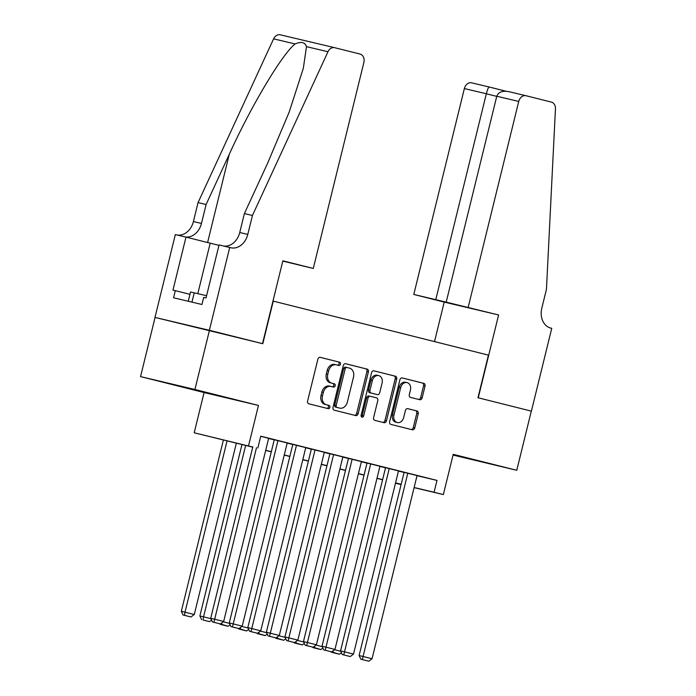 <?xml version="1.0" encoding="UTF-8"?>
<svg xmlns="http://www.w3.org/2000/svg" width="696" height="696" viewBox="0 0 696 696"><rect width="100%" height="100%" fill="white"/><g stroke="black" fill="none" stroke-linecap="round" stroke-linejoin="round"><path stroke-width="1.04" d="M340.483 364.156A1.67 1.314 103.3 0 0 339.613 362.207L320.264 357.353A2.393 1.879 103.3 0 0 320.247 357.344A2.393 1.879 103.3 0 0 317.872 359.214L307.606 401.026A2.393 1.879 103.3 0 0 308.85 403.81L328.199 408.665A1.67 1.314 103.3 0 0 328.999 405.411L326.494 404.785A7.656 6.003 103.3 0 1 322.492 395.885L323.353 392.405A7.656 6.003 103.3 0 1 330.939 386.419A7.656 6.003 103.3 0 1 331 386.437L333.506 387.063A1.67 1.314 103.3 0 0 334.306 383.809L331.801 383.183A7.656 6.003 103.3 0 1 327.799 374.283L328.66 370.803A7.656 6.003 103.3 0 1 336.246 364.817A7.656 6.003 103.3 0 1 336.307 364.826L338.813 365.461A1.67 1.314 103.3 0 0 340.483 364.156M337.543 365.139A1.67 1.314 103.3 0 0 338.143 361.859L320.021 357.309M326.929 408.343A1.67 1.314 103.3 0 0 327.529 405.063L326.494 404.785M332.236 386.741A1.67 1.314 103.3 0 0 332.836 383.461L331.801 383.183M453.113 454.853L483.929 462.327L453.157 454.679M203.319 391.813L173.391 384.566L203.319 391.813M419.758 399.713A2.393 1.879 103.3 0 0 419.775 399.721A2.393 1.879 103.3 0 0 422.15 397.851L425.03 386.115A2.393 1.879 103.3 0 0 423.777 383.339L402.297 377.945A2.393 1.879 103.3 0 0 402.271 377.937A2.393 1.879 103.3 0 0 399.904 379.807L389.63 421.619A2.393 1.879 103.3 0 0 390.882 424.403L412.363 429.797A2.393 1.879 103.3 0 0 412.389 429.797A2.393 1.879 103.3 0 0 414.755 427.927L418.235 413.763A2.393 1.879 103.3 0 0 416.991 410.979L407.795 408.674A2.393 1.879 103.3 0 0 407.778 408.665A2.393 1.879 103.3 0 0 405.403 410.536L403.671 417.565A6.394 5.02 103.3 0 1 397.329 422.568A6.394 5.02 103.3 0 1 393.936 415.12L400.696 387.594A6.394 5.02 103.3 0 1 407.038 382.591A6.394 5.02 103.3 0 1 410.44 390.038L409.309 394.623A2.393 1.879 103.3 0 0 410.562 397.407L419.758 399.713M417.026 475.681L436.984 480.414L434.078 492.246L443.352 494.569L414.085 487.635M229.715 247.471L209.365 330.296L262.514 343.641L282.854 260.809L313.278 268.447L363.851 62.553A7.308 5.733 103.3 0 0 360.032 54.053L334.715 47.702A7.308 5.733 103.3 0 0 334.654 47.685A7.308 5.733 103.3 0 0 327.981 51.739L252.439 215.482L247.785 234.421A17.061 13.389 -76.7 0 1 230.872 247.759A17.061 13.389 -76.7 0 1 230.733 247.724L219.057 244.94L206.033 297.958L203.684 297.401L201.944 304.5L173.574 297.775L175.322 290.676L172.965 290.119L185.989 237.11L175.331 234.587L154.99 317.411L262.792 343.711L273.258 301.116L488.435 355.134L477.969 397.738L531.3 411.127L516.771 470.287L453.235 454.34L443.352 494.569M209.461 330.322L194.924 389.49L140.549 376.606L204.085 392.553L194.201 432.79L252.77 447.032M204.085 392.553L258.46 405.437L194.924 389.49M258.46 405.437L248.576 445.675M436.984 480.414L260.756 436.166L257.851 447.998M368.401 371.899A2.393 1.879 103.3 0 0 367.149 369.124L345.668 363.73A2.393 1.879 103.3 0 0 345.642 363.721A2.393 1.879 103.3 0 0 343.276 365.591L333.001 407.404A2.393 1.879 103.3 0 0 334.254 410.188L355.743 415.582A2.393 1.879 103.3 0 0 355.76 415.582A2.393 1.879 103.3 0 0 358.127 413.711L368.401 371.899L366.931 371.551A2.393 1.879 103.3 0 0 365.678 368.776L345.425 363.686M373.978 370.837L395.467 376.231A2.393 1.879 103.3 0 1 396.711 379.007L386.445 420.819A2.393 1.879 103.3 0 1 384.07 422.69A2.393 1.879 103.3 0 0 384.07 422.69L374.857 420.375A2.393 1.879 103.3 0 1 373.604 417.6L377.771 400.644A2.393 1.879 103.3 0 0 376.519 397.86L370.42 396.329A2.393 1.879 103.3 0 0 370.402 396.329A2.393 1.879 103.3 0 0 368.027 398.199L363.695 415.851A1.67 1.314 103.3 0 1 361.146 415.207L371.586 372.699A2.393 1.879 103.3 0 1 373.961 370.829A2.393 1.879 103.3 0 0 373.961 370.829L373.943 370.829M453.061 455.062L516.771 470.287M155.077 317.437L140.549 376.606M252.831 446.806L210.714 618.274L223.66 621.476L268.656 438.297L269.578 438.532L260.722 436.305M288.135 443.187L273.328 439.524L274.259 439.759L229.262 622.937L242.217 626.13L287.204 442.96L288.135 443.187M306.684 447.85L291.876 444.178L292.807 444.413L247.811 627.592L260.765 630.793L305.753 447.615L306.684 447.85M325.232 452.504L310.425 448.842L311.356 449.068L266.359 632.246L279.314 635.448L324.301 452.269L325.232 452.504M329.913 453.714L284.916 636.91L297.862 640.102L342.858 456.933L343.78 457.159L329.904 453.731M348.461 458.377L303.465 641.564L316.41 644.766L361.407 461.587L362.329 461.822L348.452 458.386M379.955 466.259L367.01 463.04M398.504 470.914L385.558 467.703M268.621 438.454L274.233 439.863M287.17 443.108L292.781 444.518M305.718 447.763L311.329 449.172M324.266 452.426L329.878 453.835M342.815 457.081L348.435 458.49M361.372 461.735L366.983 463.144M379.92 466.398L385.532 467.808M398.469 471.053L404.08 472.462M417.052 475.568L403.175 472.123L404.106 472.358L359.11 655.536L372.064 658.738L417.052 475.559M252.744 447.171L194.201 432.79M401.105 484.564L395.476 483.233M414.12 487.513L434.078 492.246M265.715 450.286L271.327 451.695M284.264 454.94L289.875 456.35M302.812 459.595L308.424 461.004M321.361 464.258L326.972 465.668M339.909 468.913L345.52 470.322M358.457 473.567L364.078 474.977M377.014 478.23L382.626 479.64M395.563 482.885L401.174 484.294M401.14 484.433L395.528 483.024M382.591 479.77L376.98 478.361M364.043 475.116L358.431 473.706M345.494 470.461L339.874 469.052M326.937 465.798L321.326 464.397M308.389 461.143L302.777 459.734M289.84 456.489L284.229 455.08M271.292 451.834L265.681 450.425M395.511 483.102L401.14 484.442M336.185 364.8L334.837 364.478A7.656 6.003 103.3 0 0 334.776 364.469A7.656 6.003 103.3 0 0 327.19 370.455L328.66 370.803M330.33 382.835A7.656 6.003 103.3 0 1 326.328 373.935L327.19 370.455M330.878 386.402L329.53 386.089A7.656 6.003 103.3 0 0 329.469 386.071A7.656 6.003 103.3 0 0 321.883 392.057L323.353 392.405M325.023 404.437A7.656 6.003 103.3 0 1 321.021 395.537L321.883 392.057M354.508 415.268A2.393 1.879 103.3 0 0 356.656 413.363L366.931 371.551M346.869 367.479A1.67 1.314 103.3 0 0 345.199 368.784L336.177 405.49A1.67 1.314 103.3 0 0 337.055 407.438L339.691 408.1A7.656 6.003 103.3 0 0 339.752 408.117A7.656 6.003 103.3 0 0 347.348 402.131L353.507 377.041A7.656 6.003 103.3 0 0 349.505 368.14L345.39 367.131A1.67 1.314 103.3 0 0 343.728 368.436L345.199 368.784M338.352 407.778A7.656 6.003 103.3 0 1 338.291 407.769A7.656 6.003 103.3 0 1 338.23 407.752L335.585 407.09A1.67 1.314 103.3 0 1 334.706 405.142L343.728 368.436M373.735 370.794L395.467 376.231M382.826 422.376A2.393 1.879 103.3 0 0 384.975 420.471L395.241 378.659A2.393 1.879 103.3 0 0 393.997 375.884M368.932 395.981L368.95 395.981A2.393 1.879 103.3 0 0 368.932 395.981A2.393 1.879 103.3 0 0 366.566 397.851L362.225 415.503L363.695 415.851M361.372 416.686A1.67 1.314 103.3 0 0 362.225 415.503M382.095 383.044A6.394 5.02 103.3 0 0 378.702 375.596A6.394 5.02 103.3 0 0 372.351 380.599L369.967 390.299A2.393 1.879 103.3 0 0 371.22 393.075L377.319 394.606A2.393 1.879 103.3 0 0 377.336 394.615A2.393 1.879 103.3 0 0 379.712 392.744L382.095 383.044M378.702 375.596L377.232 375.248A6.394 5.02 103.3 0 0 370.881 380.251L372.351 380.599M377.336 394.615L375.875 394.267A2.393 1.879 103.3 0 0 375.892 394.267A2.393 1.879 103.3 0 1 375.849 394.258L369.75 392.727A2.393 1.879 103.3 0 1 368.497 389.951L370.881 380.251M407.038 382.591L405.568 382.243A6.394 5.02 103.3 0 0 399.226 387.246L400.696 387.594M397.329 422.568L395.859 422.22A6.394 5.02 103.3 0 1 392.466 414.772L399.226 387.246M411.136 429.484A2.393 1.879 103.3 0 0 413.285 427.579L416.765 413.415A2.393 1.879 103.3 0 0 415.521 410.631L407.551 408.63M418.522 399.408A2.393 1.879 103.3 0 0 420.68 397.503L423.56 385.767A2.393 1.879 103.3 0 0 422.307 382.991L402.053 377.902M223.433 439.846L181.317 611.314L184.997 612.184L227.105 440.733M236.379 443.065L194.271 614.507L191.017 616.978L183.057 615.003L191.017 616.978M184.527 615.351L184.997 612.184L194.271 614.507M183.057 615.003L181.317 611.314M256.502 447.676L213.924 622.311L212.454 621.963L220.415 623.938L213.924 622.311M220.415 623.938L223.66 621.476M210.714 618.274L212.454 621.963M206.59 295.713L190.539 291.981L188.259 301.255M191.948 302.134L194.262 292.72M252.439 215.482L244.392 213.576L267.551 163.369L289.162 112.134L303.325 68.33L306.475 46.649C305.065 42.212 301.272 41.316 295.104 43.952C282.106 54.114 251.021 106.218 229.271 154.303L206.103 204.511L201.457 223.442A17.061 13.389 -76.7 0 1 185.084 236.892M206.103 204.511L198.055 202.597L193.41 221.537A17.061 13.389 -76.7 0 1 177.036 234.987M223.373 245.966A17.061 13.389 -76.7 0 0 239.737 232.507L244.392 213.576M295.104 43.952L273.598 38.854L198.055 202.597M209.365 330.296L154.99 317.411M313.278 268.447L282.785 261.104M218.953 245.366L185.989 237.11M273.598 38.854A7.308 5.733 -76.7 0 1 280.27 34.8A7.308 5.733 -76.7 0 1 280.331 34.817L334.593 47.667M189.956 294.347L175.322 290.676M468.173 307.336L518.746 101.442L496.77 96.231L446.197 302.134L498.597 314.975L478.248 397.808L531.396 411.153L551.745 328.321L550.719 328.06A17.061 13.389 103.3 0 1 541.801 308.232L546.456 289.301L555.452 108.854A7.308 5.733 103.3 0 0 551.38 102.094L526.054 95.735A7.308 5.733 103.3 0 0 525.993 95.726A7.308 5.733 103.3 0 0 518.746 101.442M434.513 341.597L444.213 302.09L498.597 314.975M444.213 302.09L413.789 294.452L446.197 302.134M435.766 299.654L486.339 93.76L464.363 88.557A7.308 5.733 -76.7 0 1 471.618 82.841A7.308 5.733 -76.7 0 1 471.679 82.85L489.21 87.009M413.789 294.452L464.363 88.557M471.618 82.841L489.227 87.009C488.427 87.252 487.461 89.506 486.339 93.76L496.735 96.37M504.617 90.88L489.236 87.017L505.948 91.193L504.122 91.211M496.77 96.231C498.458 92.107 502.364 90.558 508.489 91.576L525.993 95.726M241.99 444.474L199.865 615.969L203.545 616.839L245.653 445.397M203.075 620.005L209.566 621.632L203.075 620.005L203.545 616.839L210.905 618.692M201.605 619.658L199.865 615.969M211.575 620.11L209.566 621.632M223.251 621.789L229.454 623.346M220.154 624.312L228.123 626.296L219.927 623.825M221.902 622.816L221.624 624.66M230.124 624.764L228.123 626.296M241.799 626.443L248.011 628.001M238.711 628.975L246.671 630.95L238.476 628.488M240.451 627.47L240.181 629.323M248.681 629.428L246.671 630.95M260.348 631.107L266.559 632.664M257.259 633.63L265.22 635.605L257.024 633.143M258.999 632.125L258.729 633.978M267.229 634.082L265.22 635.605M277.93 440.629L232.473 626.966L231.002 626.617L238.963 628.601L232.473 626.966M238.963 628.601L242.217 626.13M229.262 622.937L231.002 626.617M296.479 445.283L251.021 631.629L249.551 631.281L257.511 633.256L251.021 631.629M257.511 633.256L260.765 630.793M247.811 627.592L249.551 631.281M315.027 449.947L269.57 636.283L268.099 635.935L276.06 637.91L269.57 636.283M276.06 637.91L279.314 635.448M266.359 632.246L268.099 635.935M333.584 454.601L288.118 640.938L286.648 640.59L294.617 642.573L288.118 640.938M294.617 642.573L297.862 640.102M284.916 636.91L286.648 640.59M278.905 635.761L285.108 637.318M275.807 638.284L283.768 640.268L275.581 637.797M277.547 636.788L277.278 638.632M285.778 638.737L283.768 640.268M352.132 459.256L306.675 645.601L305.205 645.253L313.165 647.228L306.675 645.601M313.165 647.228L316.41 644.766M303.465 641.564L305.205 645.253M297.453 640.416L303.656 641.973M294.356 642.939L302.316 644.922L294.13 642.452M296.096 641.442L295.826 643.295M304.326 643.4L302.316 644.922M379.955 466.242L334.959 649.42L322.013 646.219L323.753 649.907L331.714 651.882L323.753 649.907M367.01 463.031L322.013 646.219M370.681 463.919L325.223 650.255M331.714 651.882L334.959 649.42M316.001 645.07L322.204 646.636M312.904 647.602L320.873 649.577L312.678 647.115M314.653 646.097L314.375 647.95M322.874 648.054L320.873 649.577M398.504 470.896L353.516 654.075L340.561 650.873L342.301 654.562L350.262 656.545L342.301 654.562M385.558 467.686L340.561 650.873M389.229 468.573L343.772 654.91M350.262 656.545L353.516 654.075M334.55 649.733L340.762 651.291M331.461 652.256L339.422 654.24L331.226 651.769M333.201 650.76L332.923 652.604M341.431 652.709L339.422 654.24M407.778 473.228L362.32 659.573L360.85 659.225L368.81 661.2L362.32 659.573M368.81 661.2L372.064 658.738M359.11 655.536L360.85 659.225M338.143 361.859L339.613 362.207M327.529 405.063L328.999 405.411M332.836 383.461L334.306 383.809M326.328 373.935L327.799 374.283M321.021 395.537L322.492 395.885M356.656 413.363L358.127 413.711M365.678 368.776L367.149 369.124M345.399 367.131L346.843 367.471M334.706 405.142L336.177 405.49M335.585 407.09L337.055 407.438M338.23 407.752L339.691 408.1M395.241 378.659L396.711 379.007M384.975 420.471L386.445 420.819M366.566 397.851L368.027 398.199M368.497 389.951L369.967 390.299M369.75 392.727L371.22 393.075M375.849 394.258L377.319 394.606M392.466 414.772L393.936 415.12M415.521 410.631L416.991 410.979M416.765 413.415L418.235 413.763M413.285 427.579L414.755 427.927M422.307 382.991L423.777 383.339M423.56 385.767L425.03 386.115M420.68 397.503L422.15 397.851M201.457 223.442L193.41 221.537M239.737 232.507L247.785 234.421M327.981 51.739L306.475 46.649M229.271 154.303L207.599 242.53M197.821 293.582L210.192 243.182M508.489 91.576L525.941 95.709M334.776 364.469L336.246 364.817M329.469 386.071L330.939 386.419M338.291 407.769L339.752 408.117M334.654 47.685L280.27 34.8"/></g></svg>
